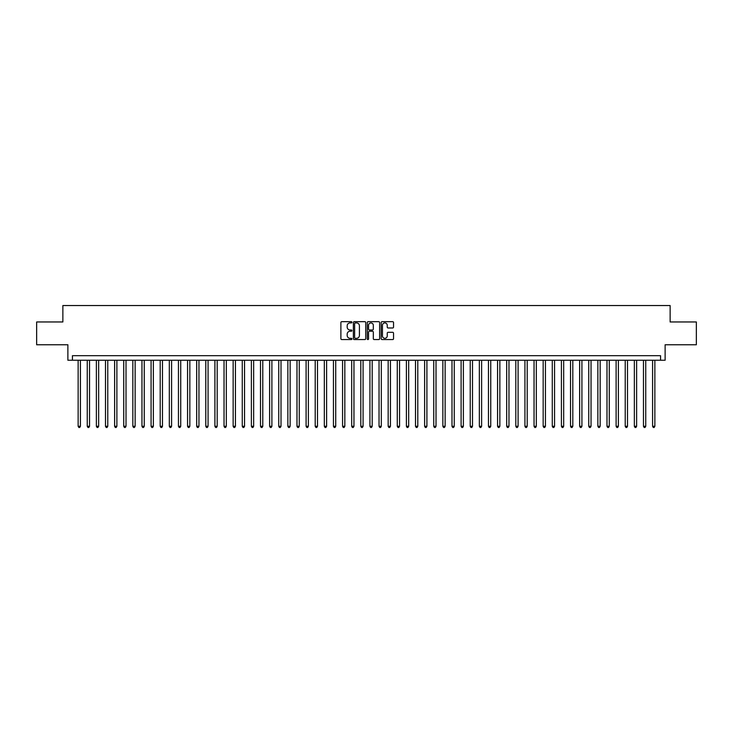 <?xml version="1.0" encoding="UTF-8"?>
<svg xmlns="http://www.w3.org/2000/svg" width="733" height="733" viewBox="0 0 733 733"><rect width="100%" height="100%" fill="white"/><g stroke="black" fill="none" stroke-linecap="round" stroke-linejoin="round"><path stroke-width="1.1" d="M351.913 322.3A0.623 0.623 0 0 0 351.281 321.668L341.78 321.668A0.898 0.898 0 0 0 340.882 322.566L340.882 338.673A0.898 0.898 0 0 0 341.78 339.571L351.281 339.571A0.623 0.623 0 0 0 351.913 338.939A0.623 0.623 0 0 0 351.281 338.316L350.053 338.316A2.868 2.868 0 0 1 347.195 335.457L347.195 334.111A2.868 2.868 0 0 1 350.053 331.243L351.281 331.243A0.623 0.623 0 0 0 351.913 330.62A0.623 0.623 0 0 0 351.281 329.997L350.053 329.997A2.868 2.868 0 0 1 347.195 327.129L347.195 325.791A2.868 2.868 0 0 1 350.053 322.923L351.281 322.923A0.623 0.623 0 0 0 351.913 322.3M392.659 327.981A0.898 0.898 0 0 0 393.548 327.083L393.548 322.566A0.898 0.898 0 0 0 392.659 321.668L382.095 321.668A0.898 0.898 0 0 0 381.197 322.566L381.197 338.673A0.898 0.898 0 0 0 382.095 339.571L392.659 339.571A0.898 0.898 0 0 0 393.548 338.673L393.548 333.213A0.898 0.898 0 0 0 392.659 332.324L388.133 332.324A0.898 0.898 0 0 0 387.244 333.213L387.244 335.925A2.391 2.391 0 0 1 384.843 338.316A2.391 2.391 0 0 1 382.452 335.925L382.452 325.315A2.391 2.391 0 0 1 384.843 322.923A2.391 2.391 0 0 1 387.244 325.315L387.244 327.083A0.898 0.898 0 0 0 388.133 327.981L392.659 327.981M660.561 360.251L665.124 360.251L665.124 344.757L696.35 344.757L696.35 321.961L670.136 321.961L670.136 305.542L62.864 305.542L62.864 321.961L36.65 321.961L36.65 344.757L67.876 344.757L67.876 360.251L660.561 360.251L660.561 355.697L72.439 355.697L72.439 360.251M365.721 322.566A0.898 0.898 0 0 0 364.823 321.668L354.259 321.668A0.898 0.898 0 0 0 353.37 322.566L353.37 338.673A0.898 0.898 0 0 0 354.259 339.571L364.823 339.571A0.898 0.898 0 0 0 365.721 338.673L365.721 322.566M368.177 321.668L378.741 321.668A0.898 0.898 0 0 1 379.63 322.566L379.63 338.673A0.898 0.898 0 0 1 378.741 339.571L374.224 339.571A0.898 0.898 0 0 1 373.326 338.673L373.326 332.141A0.898 0.898 0 0 0 372.428 331.243L369.432 331.243A0.898 0.898 0 0 0 368.534 332.141L368.534 338.939A0.623 0.623 0 0 1 367.911 339.571A0.623 0.623 0 0 1 367.279 338.939L367.279 322.566A0.898 0.898 0 0 1 368.177 321.668M355.248 322.923A0.623 0.623 0 0 0 354.616 323.546L354.616 337.693A0.623 0.623 0 0 0 355.248 338.316L356.54 338.316A2.868 2.868 0 0 0 359.408 335.457L359.408 325.791A2.868 2.868 0 0 0 356.54 322.923L355.248 322.923M373.326 325.36A2.391 2.391 0 0 0 370.935 322.969A2.391 2.391 0 0 0 368.534 325.36L368.534 329.099A0.898 0.898 0 0 0 369.432 329.997L372.428 329.997A0.898 0.898 0 0 0 373.326 329.099L373.326 325.36M78.138 360.251L78.138 426.267L80.419 426.267L80.419 360.251M80.419 426.267L79.732 427.458L78.825 427.458L78.138 426.267M87.254 360.251L87.254 426.267L89.536 426.267L89.536 360.251M89.536 426.267L88.849 427.458L87.942 427.458L87.254 426.267M96.371 360.251L96.371 426.267L98.653 426.267L98.653 360.251M98.653 426.267L97.965 427.458L97.058 427.458L96.371 426.267M105.488 360.251L105.488 426.267L107.769 426.267L107.769 360.251M107.769 426.267L107.091 427.458L106.175 427.458L105.488 426.267M114.614 360.251L114.614 426.267L116.886 426.267L116.886 360.251M116.886 426.267L116.208 427.458L115.292 427.458L114.614 426.267M123.73 360.251L123.73 426.267L126.012 426.267L126.012 360.251M126.012 426.267L125.325 427.458L124.408 427.458L123.73 426.267M132.847 360.251L132.847 426.267L135.129 426.267L135.129 360.251M135.129 426.267L134.441 427.458L133.534 427.458L132.847 426.267M141.964 360.251L141.964 426.267L144.245 426.267L144.245 360.251M144.245 426.267L143.558 427.458L142.651 427.458L141.964 426.267M151.08 360.251L151.08 426.267L153.362 426.267L153.362 360.251M153.362 426.267L152.675 427.458L151.768 427.458L151.08 426.267M160.197 360.251L160.197 426.267L162.479 426.267L162.479 360.251M162.479 426.267L161.801 427.458L160.884 427.458L160.197 426.267M169.323 360.251L169.323 426.267L171.595 426.267L171.595 360.251M171.595 426.267L170.917 427.458L170.001 427.458L169.323 426.267M178.44 360.251L178.44 426.267L180.721 426.267L180.721 360.251M180.721 426.267L180.034 427.458L179.118 427.458L178.44 426.267M187.556 360.251L187.556 426.267L189.838 426.267L189.838 360.251M189.838 426.267L189.151 427.458L188.244 427.458L187.556 426.267M196.673 360.251L196.673 426.267L198.955 426.267L198.955 360.251M198.955 426.267L198.267 427.458L197.36 427.458L196.673 426.267M205.79 360.251L205.79 426.267L208.071 426.267L208.071 360.251M208.071 426.267L207.384 427.458L206.477 427.458L205.79 426.267M214.906 360.251L214.906 426.267L217.188 426.267L217.188 360.251M217.188 426.267L216.51 427.458L215.594 427.458L214.906 426.267M224.032 360.251L224.032 426.267L226.305 426.267L226.305 360.251M226.305 426.267L225.627 427.458L224.71 427.458L224.032 426.267M233.149 360.251L233.149 426.267L235.43 426.267L235.43 360.251M235.43 426.267L234.743 427.458L233.827 427.458L233.149 426.267M242.266 360.251L242.266 426.267L244.547 426.267L244.547 360.251M244.547 426.267L243.86 427.458L242.953 427.458L242.266 426.267M251.382 360.251L251.382 426.267L253.664 426.267L253.664 360.251M253.664 426.267L252.977 427.458L252.07 427.458L251.382 426.267M260.499 360.251L260.499 426.267L262.781 426.267L262.781 360.251M262.781 426.267L262.093 427.458L261.186 427.458L260.499 426.267M269.616 360.251L269.616 426.267L271.897 426.267L271.897 360.251M271.897 426.267L271.219 427.458L270.303 427.458L269.616 426.267M278.742 360.251L278.742 426.267L281.014 426.267L281.014 360.251M281.014 426.267L280.336 427.458L279.42 427.458L278.742 426.267M287.858 360.251L287.858 426.267L290.14 426.267L290.14 360.251M290.14 426.267L289.453 427.458L288.536 427.458L287.858 426.267M296.975 360.251L296.975 426.267L299.256 426.267L299.256 360.251M299.256 426.267L298.569 427.458L297.662 427.458L296.975 426.267M306.092 360.251L306.092 426.267L308.373 426.267L308.373 360.251M308.373 426.267L307.686 427.458L306.779 427.458L306.092 426.267M315.208 360.251L315.208 426.267L317.49 426.267L317.49 360.251M317.49 426.267L316.803 427.458L315.896 427.458L315.208 426.267M324.325 360.251L324.325 426.267L326.606 426.267L326.606 360.251M326.606 426.267L325.928 427.458L325.012 427.458L324.325 426.267M333.451 360.251L333.451 426.267L335.723 426.267L335.723 360.251M335.723 426.267L335.045 427.458L334.129 427.458L333.451 426.267M342.568 360.251L342.568 426.267L344.84 426.267L344.84 360.251M344.84 426.267L344.162 427.458L343.246 427.458L342.568 426.267M351.684 360.251L351.684 426.267L353.966 426.267L353.966 360.251M353.966 426.267L353.279 427.458L352.362 427.458L351.684 426.267M360.801 360.251L360.801 426.267L363.082 426.267L363.082 360.251M363.082 426.267L362.395 427.458L361.488 427.458L360.801 426.267M369.918 360.251L369.918 426.267L372.199 426.267L372.199 360.251M372.199 426.267L371.512 427.458L370.605 427.458L369.918 426.267M379.034 360.251L379.034 426.267L381.316 426.267L381.316 360.251M381.316 426.267L380.638 427.458L379.721 427.458L379.034 426.267M388.16 360.251L388.16 426.267L390.432 426.267L390.432 360.251M390.432 426.267L389.754 427.458L388.838 427.458L388.16 426.267M397.277 360.251L397.277 426.267L399.549 426.267L399.549 360.251M399.549 426.267L398.871 427.458L397.955 427.458L397.277 426.267M406.394 360.251L406.394 426.267L408.675 426.267L408.675 360.251M408.675 426.267L407.988 427.458L407.072 427.458L406.394 426.267M415.51 360.251L415.51 426.267L417.792 426.267L417.792 360.251M417.792 426.267L417.104 427.458L416.197 427.458L415.51 426.267M424.627 360.251L424.627 426.267L426.908 426.267L426.908 360.251M426.908 426.267L426.221 427.458L425.314 427.458L424.627 426.267M433.744 360.251L433.744 426.267L436.025 426.267L436.025 360.251M436.025 426.267L435.338 427.458L434.431 427.458L433.744 426.267M442.86 360.251L442.86 426.267L445.142 426.267L445.142 360.251M445.142 426.267L444.464 427.458L443.547 427.458L442.86 426.267M451.986 360.251L451.986 426.267L454.258 426.267L454.258 360.251M454.258 426.267L453.58 427.458L452.664 427.458L451.986 426.267M461.103 360.251L461.103 426.267L463.384 426.267L463.384 360.251M463.384 426.267L462.697 427.458L461.781 427.458L461.103 426.267M470.22 360.251L470.22 426.267L472.501 426.267L472.501 360.251M472.501 426.267L471.814 427.458L470.907 427.458L470.22 426.267M479.336 360.251L479.336 426.267L481.618 426.267L481.618 360.251M481.618 426.267L480.93 427.458L480.023 427.458L479.336 426.267M488.453 360.251L488.453 426.267L490.734 426.267L490.734 360.251M490.734 426.267L490.047 427.458L489.14 427.458L488.453 426.267M497.57 360.251L497.57 426.267L499.851 426.267L499.851 360.251M499.851 426.267L499.173 427.458L498.257 427.458L497.57 426.267M506.695 360.251L506.695 426.267L508.968 426.267L508.968 360.251M508.968 426.267L508.29 427.458L507.373 427.458L506.695 426.267M515.812 360.251L515.812 426.267L518.094 426.267L518.094 360.251M518.094 426.267L517.406 427.458L516.49 427.458L515.812 426.267M524.929 360.251L524.929 426.267L527.21 426.267L527.21 360.251M527.21 426.267L526.523 427.458L525.616 427.458L524.929 426.267M534.045 360.251L534.045 426.267L536.327 426.267L536.327 360.251M536.327 426.267L535.64 427.458L534.733 427.458L534.045 426.267M543.162 360.251L543.162 426.267L545.444 426.267L545.444 360.251M545.444 426.267L544.756 427.458L543.849 427.458L543.162 426.267M552.279 360.251L552.279 426.267L554.56 426.267L554.56 360.251M554.56 426.267L553.882 427.458L552.966 427.458L552.279 426.267M561.405 360.251L561.405 426.267L563.677 426.267L563.677 360.251M563.677 426.267L562.999 427.458L562.083 427.458L561.405 426.267M570.521 360.251L570.521 426.267L572.803 426.267L572.803 360.251M572.803 426.267L572.116 427.458L571.199 427.458L570.521 426.267M579.638 360.251L579.638 426.267L581.92 426.267L581.92 360.251M581.92 426.267L581.232 427.458L580.325 427.458L579.638 426.267M588.755 360.251L588.755 426.267L591.036 426.267L591.036 360.251M591.036 426.267L590.349 427.458L589.442 427.458L588.755 426.267M597.871 360.251L597.871 426.267L600.153 426.267L600.153 360.251M600.153 426.267L599.466 427.458L598.559 427.458L597.871 426.267M606.988 360.251L606.988 426.267L609.27 426.267L609.27 360.251M609.27 426.267L608.592 427.458L607.675 427.458L606.988 426.267M616.114 360.251L616.114 426.267L618.386 426.267L618.386 360.251M618.386 426.267L617.708 427.458L616.792 427.458L616.114 426.267M625.231 360.251L625.231 426.267L627.512 426.267L627.512 360.251M627.512 426.267L626.825 427.458L625.909 427.458L625.231 426.267M634.347 360.251L634.347 426.267L636.629 426.267L636.629 360.251M636.629 426.267L635.942 427.458L635.035 427.458L634.347 426.267M643.464 360.251L643.464 426.267L645.746 426.267L645.746 360.251M645.746 426.267L645.058 427.458L644.151 427.458L643.464 426.267M652.581 360.251L652.581 426.267L654.862 426.267L654.862 360.251M654.862 426.267L654.175 427.458L653.268 427.458L652.581 426.267"/></g></svg>

